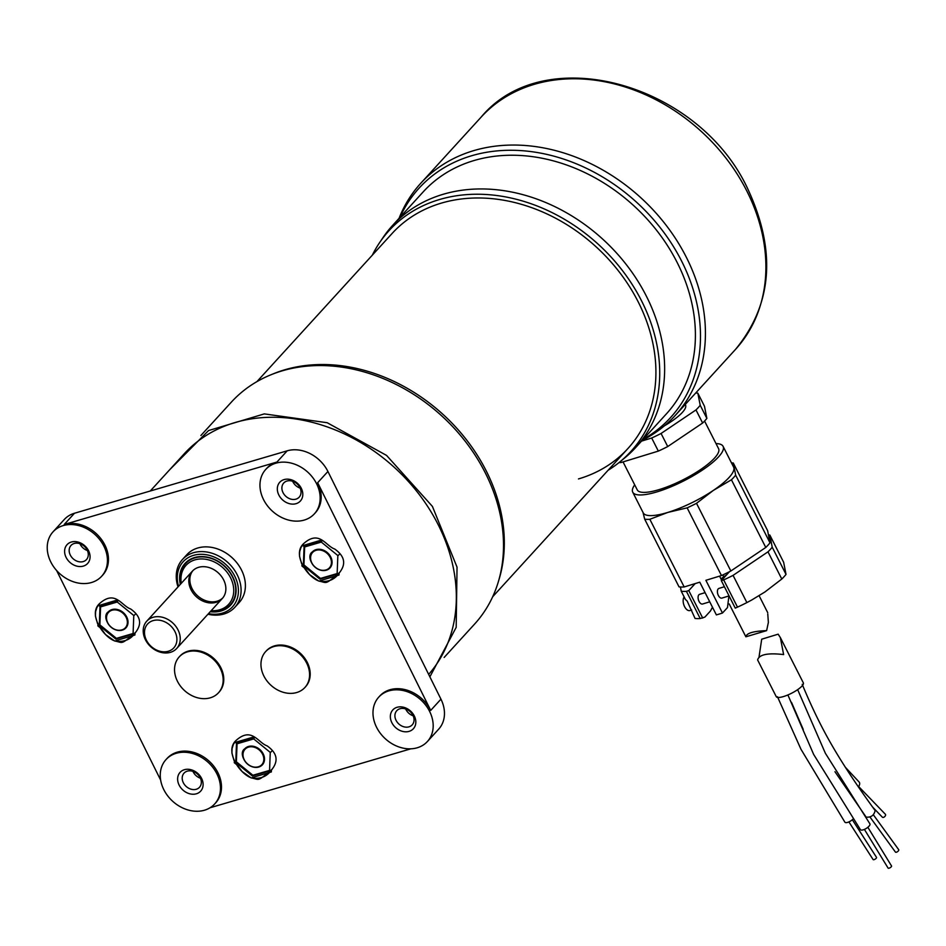 <?xml version="1.0" encoding="UTF-8"?>
<svg xmlns="http://www.w3.org/2000/svg" width="946" height="946" viewBox="0 0 946 946"><rect width="100%" height="100%" fill="white"/><g stroke="black" fill="none" stroke-linecap="round" stroke-linejoin="round"><path stroke-width="1.42" d="M399.981 217.332A170.197 136.106 42.4 0 1 535.956 152.306A170.197 136.106 42.4 0 1 682.303 262.48A170.197 136.106 42.4 0 1 643.209 439.275M642.275 440.304A172.231 137.738 -137.6 0 0 675.16 415.531A172.231 137.738 -137.6 0 0 687.021 258.625A172.231 137.738 -137.6 0 0 420.698 183.347A172.231 137.738 -137.6 0 0 399.046 218.36M392.484 225.55L423.24 191.837A164.639 131.66 42.4 0 1 677.809 263.792A164.639 131.66 42.4 0 1 666.481 413.78L635.724 447.482A164.639 131.66 -137.6 0 0 602.85 239.255A164.639 131.66 -137.6 0 0 392.484 225.55A164.639 131.66 -137.6 0 0 382.976 237.635L379.583 242.661A163.753 130.95 42.4 0 1 598.274 244.281A163.753 130.95 42.4 0 1 619.867 461.896A163.753 130.95 42.4 0 1 608.065 470.28M702.63 423.028L667.722 446.559L661.077 433.469L695.984 409.925L702.63 423.028A55.719 14.308 -26.9 0 0 706.863 418.392L704.486 406.26L697.841 393.158A55.719 14.308 -26.9 0 0 695.724 393.004M706.863 418.392L700.217 405.29L697.841 393.158M721.313 580.631L735.255 608.112L737.49 607.119L723.69 579.91L721.313 580.631L729.461 571.715M712.492 607.249L710.422 611.021L704.876 617.099L700.206 618.53A55.719 14.308 -26.9 0 1 695.05 618.436L687.174 601.065L685.436 599.492L681.25 591.226L680.422 586.993M769.997 542.827L735.657 475.152L733.292 463.02L767.632 530.694L769.997 542.827A55.719 14.308 153.1 0 1 765.775 547.462L730.856 570.994A55.719 14.308 153.1 0 1 721.467 575.546L705.882 580.312L722.472 613.032A189.626 151.644 42.4 0 1 719.445 613.989A189.626 151.632 42.4 0 1 716.37 614.9L699.78 582.18L684.183 586.958A55.719 14.308 153.1 0 1 679.027 586.863L644.699 519.188A55.719 14.308 -26.9 0 0 649.843 519.283L667.9 512.401L687.139 507.86A55.719 14.308 -26.9 0 0 696.516 503.319L713.379 490.383A50.658 13.008 -26.9 0 0 733.883 467.915A50.658 13.008 -26.9 0 0 733.576 467.017L723.087 446.346A50.658 13.008 -26.9 0 0 716.004 443.591M721.656 580.253L719.563 576.126M728.917 595.945L727.486 607.58L722.472 613.032M729.07 595.909L721.904 598.097A5.061 2.755 -107 0 1 717.789 594.053A5.061 2.755 -107 0 1 718.936 588.412L724.411 586.733M721.467 575.546L687.139 507.86M684.183 586.958L649.843 519.283M619.003 462.606A55.719 14.308 -26.9 0 0 621.049 462.523L658.333 451.1L651.688 438.01A55.719 14.308 -26.9 0 0 661.077 433.469M641.542 441.12L651.688 438.01M621.049 462.523L620.481 461.4M702.712 618.069L688.771 590.6L686.394 591.321A55.719 14.308 153.1 0 1 681.25 591.226M700.206 618.53L686.394 591.321M737.49 607.119A55.719 14.308 -26.9 0 0 739.24 606.315L739.843 606.031A50.658 13.008 -26.9 0 0 751.703 600.012L764.924 591.971L781.786 579.035L767.986 551.825L733.067 575.369A55.719 14.308 153.1 0 1 723.69 579.91M752.011 599.847L746.879 602.578L733.067 575.369M695.156 583.599L688.771 590.6M709.737 601.822L702.582 604.009A5.061 2.755 -107 0 1 698.467 599.977A5.061 2.755 -107 0 1 699.614 594.325L705.089 592.645M634.695 484.849A50.658 13.008 -26.9 0 0 632.744 492.192A50.658 13.008 -26.9 0 0 683.804 480.875A50.658 13.008 -26.9 0 0 723.087 446.346M623.047 461.908L637.261 489.898A45.597 11.707 -26.9 0 0 683.213 479.717A45.597 11.707 -26.9 0 0 718.57 448.641L704.569 421.053M632.744 492.192L643.221 512.85A50.658 13.008 -26.9 0 0 667.9 512.401A50.658 13.008 -26.9 0 0 713.379 490.383L731.435 479.788A55.719 14.308 -26.9 0 0 735.657 475.152M691.692 609.993L689.894 610.548A7.603 4.127 -107 0 1 684.206 605.818A7.603 4.127 -107 0 1 684.159 596.961M768.459 534.928A55.719 14.308 153.1 0 1 769.843 535.058L772.208 547.19A55.719 14.308 153.1 0 1 767.986 551.825M781.786 579.035A55.719 14.308 -26.9 0 0 786.02 574.399L783.643 562.279L769.843 535.058M786.02 574.399L772.208 547.19M643.008 512.436L644.699 519.188M730.856 570.994L696.516 503.319M765.775 547.462L731.435 479.788M733.292 463.02A55.719 14.308 -26.9 0 0 731.471 462.866M658.333 451.1A55.719 14.308 -26.9 0 0 667.722 446.559M739.24 606.315A55.719 14.308 -26.9 0 0 746.879 602.578M695.984 409.925A55.719 14.308 -26.9 0 0 700.217 405.29M723.749 576.764L722.815 574.932M664.435 425.806A35.865 9.212 -26.9 0 0 685.531 405.018L685.259 404.474M372.31 255.172A163.753 130.95 42.4 0 1 379.583 242.661M619.867 461.896L624.561 458.065A164.639 131.66 -137.6 0 0 635.724 447.482M256.934 381.616L392.129 233.449A159.567 127.604 42.4 0 1 596.015 246.74A159.567 127.604 42.4 0 1 627.884 448.57A159.567 127.604 42.4 0 1 578.467 478.936M181.289 583.327A28.877 23.094 42.4 0 1 198.897 559.086A28.877 23.094 42.4 0 1 230.658 577.982A28.877 23.094 42.4 0 1 211.218 610.643M210.71 611.199A30.39 24.3 -137.6 0 0 230.41 604.636A30.39 24.3 -137.6 0 0 232.503 576.954A30.39 24.3 -137.6 0 0 185.499 563.662A30.39 24.3 -137.6 0 0 180.781 583.883M185.558 563.615A30.39 24.3 42.4 0 1 185.605 563.556A30.39 24.3 42.4 0 1 224.439 566.086A30.39 24.3 42.4 0 1 230.505 604.529A30.39 24.3 42.4 0 1 230.457 604.589M223.705 580.028A20.268 16.2 42.4 0 1 222.31 598.487A20.268 16.2 42.4 0 1 196.413 596.796A20.268 16.2 42.4 0 1 192.369 571.171A20.268 16.2 42.4 0 1 223.705 580.028M192.901 570.627A20.268 16.2 -137.6 0 0 197.442 595.673A20.268 16.2 -137.6 0 0 222.807 597.907M178.546 586.319A33.429 26.736 42.4 0 1 201.782 554.309A33.429 26.736 42.4 0 1 238.238 587.572A33.429 26.736 42.4 0 1 208.487 613.635M207.954 614.214A35.463 28.356 -137.6 0 0 234.868 607.273A35.463 28.356 -137.6 0 0 227.785 562.421A35.463 28.356 -137.6 0 0 182.483 559.464A35.463 28.356 -137.6 0 0 178.014 586.898M210.249 611.707A30.899 24.714 -137.6 0 0 235.861 586.733A30.899 24.714 -137.6 0 0 202.834 556.591A30.899 24.714 -137.6 0 0 180.308 584.392M182.483 559.464L186.788 554.746A35.463 28.356 42.4 0 1 232.089 557.702A35.463 28.356 42.4 0 1 239.172 602.555L234.868 607.273M428.656 674.403A164.639 131.66 -137.6 0 0 393.678 466.78A164.639 131.66 -137.6 0 0 184.186 453.844L150.272 490.998M271.431 769.938L271.348 771.948L268.156 772.882M267.032 773.213L252.452 777.494M235.069 742.456L253.587 737.029M236.003 764.12L234.312 762.748L234.371 761.223M234.312 762.748L234.856 762.157M134.982 633.004L134.911 635.003L131.719 635.948M130.583 636.28L116.051 640.608M98.561 605.606L117.068 600.107M99.567 627.281L97.876 625.909L97.923 624.372M97.876 625.909L98.408 625.318M339.058 573.051L338.999 575.026L335.818 575.984M334.683 576.327L320.162 580.678M302.602 545.7L321.108 540.154M303.654 567.375L301.951 566.015L302.011 564.466M301.951 566.015L302.495 565.412M301.313 488.337A13.93 11.139 42.4 0 1 289.606 503.721A13.93 11.139 42.4 0 1 279.259 482.862A13.93 11.139 42.4 0 1 301.313 488.337M299.917 487.616A10.465 8.372 -137.6 0 0 283.717 483.039A10.465 8.372 -137.6 0 0 283.008 492.582A10.465 8.372 -137.6 0 0 299.196 497.158A10.465 8.372 -137.6 0 0 299.917 487.616M292.645 481.278A10.465 8.372 -137.6 0 0 292.882 481.762A10.465 8.372 -137.6 0 0 300.142 488.112M414.336 716.027A13.93 11.139 42.4 0 1 402.641 731.412A13.93 11.139 42.4 0 1 392.283 710.552A13.93 11.139 42.4 0 1 414.336 716.027M412.941 715.306A10.465 8.372 -137.6 0 0 396.752 710.73A10.465 8.372 -137.6 0 0 396.031 720.273A10.465 8.372 -137.6 0 0 412.22 724.849A10.465 8.372 -137.6 0 0 412.941 715.306M405.68 708.968A10.465 8.372 -137.6 0 0 405.905 709.453A10.465 8.372 -137.6 0 0 413.166 715.803M201.616 778.452A13.93 11.139 42.4 0 1 189.91 793.836A13.93 11.139 42.4 0 1 179.563 772.977A13.93 11.139 42.4 0 1 201.616 778.452M200.221 777.742A10.465 8.372 -137.6 0 0 184.021 773.166A10.465 8.372 -137.6 0 0 183.311 782.697A10.465 8.372 -137.6 0 0 199.5 787.273A10.465 8.372 -137.6 0 0 200.221 777.742M192.949 771.392A10.465 8.372 -137.6 0 0 193.185 771.877A10.465 8.372 -137.6 0 0 200.446 778.227M88.581 550.761A13.93 11.139 42.4 0 1 76.886 566.146A13.93 11.139 42.4 0 1 66.539 545.286A13.93 11.139 42.4 0 1 88.581 550.761M87.186 550.052A10.465 8.372 -137.6 0 0 70.997 545.475A10.465 8.372 -137.6 0 0 70.276 555.006A10.465 8.372 -137.6 0 0 86.476 559.583A10.465 8.372 -137.6 0 0 87.186 550.052M79.925 543.702A10.465 8.372 -137.6 0 0 80.15 544.187A10.465 8.372 -137.6 0 0 87.422 550.537M263.792 675.846A26.594 21.273 42.4 0 1 265.625 651.617A26.594 21.273 42.4 0 1 299.61 653.84A26.594 21.273 42.4 0 1 304.919 687.47A26.594 21.273 42.4 0 1 263.792 675.846M265.932 651.286A26.594 21.273 42.4 0 1 266.24 650.943A26.594 21.273 42.4 0 1 300.225 653.166A26.594 21.273 42.4 0 1 305.534 686.796A26.594 21.273 42.4 0 1 305.215 687.127M177.375 681.144A26.594 21.273 42.4 0 1 179.208 656.914A26.594 21.273 42.4 0 1 213.181 659.125A26.594 21.273 42.4 0 1 218.491 692.768A26.594 21.273 42.4 0 1 177.375 681.144M179.515 656.583A26.594 21.273 42.4 0 1 179.823 656.24A26.594 21.273 42.4 0 1 213.796 658.451A26.594 21.273 42.4 0 1 219.105 692.094A26.594 21.273 42.4 0 1 218.798 692.425M204.49 810.214A32.933 26.334 42.4 0 1 167.608 795.74A32.933 26.334 42.4 0 1 166.035 759.555A32.933 26.334 42.4 0 1 208.108 762.299A32.933 26.334 42.4 0 1 214.683 803.946A32.933 26.334 42.4 0 1 204.49 810.214M50.741 561.865A32.933 26.334 42.4 0 1 53.011 531.865A32.933 26.334 42.4 0 1 95.085 534.608A32.933 26.334 42.4 0 1 101.66 576.256A32.933 26.334 42.4 0 1 50.741 561.865M429.673 711.522A32.933 26.334 42.4 0 1 427.403 741.522A32.933 26.334 42.4 0 1 385.341 738.779A32.933 26.334 42.4 0 1 378.755 697.131A32.933 26.334 42.4 0 1 429.673 711.522M263.473 499.441A32.933 26.334 42.4 0 1 265.731 469.441A32.933 26.334 42.4 0 1 275.925 463.173A32.933 26.334 42.4 0 1 312.807 477.659A32.933 26.334 42.4 0 1 314.379 513.832A32.933 26.334 42.4 0 1 263.473 499.441M166.035 759.555L167.064 758.432A32.933 26.334 42.4 0 1 209.137 761.175A32.933 26.334 42.4 0 1 215.712 802.823L214.683 803.946M410.919 748.806L210.071 807.754M378.755 697.131L379.784 696.008A32.933 26.334 42.4 0 1 430.702 710.399L440.954 699.165L327.919 471.475A32.933 26.334 -137.6 0 0 287.206 450.816L74.486 513.24A32.933 26.334 -137.6 0 0 64.281 519.508L53.011 531.865M314.379 513.832L315.408 512.708A32.933 26.334 42.4 0 0 317.667 482.708L430.702 710.399M265.731 469.441L266.76 468.317A32.933 26.334 42.4 0 1 276.953 462.05L287.206 450.816M101.66 576.256L102.688 575.133A32.933 26.334 42.4 0 0 101.104 538.96A32.933 26.334 42.4 0 0 64.233 524.474L276.953 462.05M160.654 780.095L56.618 570.521M498.246 582.074L499.098 579.259A163.28 130.572 -137.6 0 0 443.024 414.419A163.28 130.572 -137.6 0 0 273.749 373.635L271.029 374.746A164.639 131.66 42.4 0 1 441.711 415.862A164.639 131.66 42.4 0 1 498.246 582.074A164.639 131.66 42.4 0 1 474.585 624.088L444.147 657.446M200.907 435.503L231.344 402.145A164.639 131.66 42.4 0 1 271.029 374.746M427.403 741.522L438.684 729.165A32.933 26.334 -137.6 0 0 440.954 699.165M153.027 617.3A20.268 16.2 -137.6 0 0 146.76 621.167A20.268 16.2 -137.6 0 0 150.804 646.792A20.268 16.2 -137.6 0 0 176.689 648.483A20.268 16.2 -137.6 0 0 175.72 626.217A20.268 16.2 -137.6 0 0 153.027 617.3M153.086 620.623A17.726 14.178 42.4 0 1 176.902 639.969A17.726 14.178 42.4 0 1 152.105 647.241A17.726 14.178 42.4 0 1 153.086 620.623M307.769 544.872L321.605 540.473M240.178 741.711L254.013 737.312M103.705 604.813L117.529 600.414M860.387 829.618A5.57 2.01 -31.5 0 0 860.434 829.701A5.57 2.01 -31.5 0 0 866.359 828.353A5.57 2.01 -31.5 0 0 869.859 823.765L825.361 753.264L797.655 689.646M866.087 817.037L866.134 817.119C871.041 817.557 874.045 815.369 875.156 810.568C861.534 791.897 849.827 774.656 840.036 758.81C827.856 739.063 816.327 718.191 802.208 684.336M776.24 696.634A15.195 3.902 -26.9 0 0 786.043 695.688A15.195 3.902 -26.9 0 0 800.375 687.576A15.195 3.902 -26.9 0 0 803.343 682.882L780.355 637.592L783.619 654.573C767.797 652.728 759.118 654.526 757.616 659.941L776.24 696.634M780.355 637.592L778.156 634.175L761.707 639.2L759.07 656.678M870.024 817.096L895.424 852.074A2.022 0.911 -36 0 0 896.489 852.192A2.022 0.911 -36 0 0 898.262 851.01A2.022 0.911 -36 0 0 898.7 849.685L873.383 814.813M864.396 829.382L888.093 868.097A2.022 0.733 -31.5 0 0 889.122 868.168A2.022 0.733 -31.5 0 0 890.943 867.115A2.022 0.733 -31.5 0 0 891.546 865.992L867.849 827.277M848.917 821.908L873.087 859.547A2.022 0.78 -32.7 0 0 874.128 859.63A2.022 0.78 -32.7 0 0 875.949 858.542A2.022 0.78 -32.7 0 0 876.493 857.36L852.334 819.721M777.47 696.741L800.966 749.244L844.802 822.039A5.57 2.152 -32.7 0 0 844.802 822.039A5.57 2.152 -32.7 0 0 848.03 822.263A5.57 2.152 -32.7 0 0 852.807 819.271M872.697 807.163L882.358 817.19A2.105 1.206 -43.9 0 0 883.505 817.356A2.105 1.206 -43.9 0 0 885.267 815.925A2.105 1.206 -43.9 0 0 885.385 814.281L858.661 786.54M858.4 786.918A5.57 3.193 -43.9 0 0 859.11 782.011L845.357 767.277M721.006 578.964A15.195 3.902 153.1 0 1 726.504 574.955M766.627 630.627L745.874 636.8C746.465 633.181 753.383 631.124 766.627 630.627L768.377 622.385L767.762 613.919M330.828 557.088A11.908 9.519 -137.6 0 0 312.417 551.885A11.908 9.519 -137.6 0 0 314.793 566.95A11.908 9.519 -137.6 0 0 330 567.943A11.908 9.519 -137.6 0 0 330.828 557.088M318.826 580.998C307.367 576.989 291.853 554.332 303.607 543.643C319.381 529.547 325.53 545.925 334.718 549.035C344.651 556.071 346.295 563.875 339.638 572.436C334.825 579.756 327.884 582.618 318.826 580.998M303.335 565.625L304.056 547.119L321.309 542.082L337.852 555.55L337.131 574.056L319.878 579.094L303.335 565.625L303.95 564.951L320.493 578.42L319.878 579.094M304.056 547.119L304.671 546.445L303.95 564.951M320.493 578.42L337.154 573.56M321.687 541.479L304.671 546.445M322.042 540.793L303.808 546.528L321.971 540.734M338.526 555.196L339.141 554.522M126.752 617.029A11.908 9.519 -137.6 0 0 108.352 611.826A11.908 9.519 -137.6 0 0 110.729 626.891A11.908 9.519 -137.6 0 0 125.936 627.872A11.908 9.519 -137.6 0 0 126.752 617.029M114.762 640.939C103.303 636.918 87.777 614.261 99.543 603.583C115.317 589.488 121.466 605.866 130.654 608.976C140.587 616.012 142.231 623.816 135.574 632.377C130.749 639.697 123.82 642.547 114.762 640.939M99.271 625.554L99.992 607.06L117.245 602.023L133.788 615.491L133.067 633.997L115.814 639.035L99.271 625.554L99.886 624.88L116.429 638.361L115.814 639.035M99.992 607.06L100.607 606.386L99.886 624.88M116.429 638.361L133.09 633.501M117.623 601.42L100.607 606.386M117.978 600.734L99.744 606.457L117.895 600.675M134.462 615.125L135.077 614.451M263.236 753.938A11.908 9.519 -137.6 0 0 244.825 748.735A11.908 9.519 -137.6 0 0 247.202 763.789A11.908 9.519 -137.6 0 0 262.42 764.782A11.908 9.519 -137.6 0 0 263.236 753.938M251.234 777.837C239.776 773.828 224.261 751.171 236.027 740.482C251.79 726.386 257.951 742.764 267.127 745.874C277.072 752.91 278.703 760.714 272.046 769.275C267.233 776.595 260.292 779.457 251.234 777.837M235.755 762.464L236.465 743.958L253.717 738.921L270.26 752.401L269.551 770.895L252.286 775.933L235.755 762.464L236.37 761.79L252.901 775.259L252.286 775.933M236.465 743.958L237.079 743.284L236.37 761.79M252.901 775.259L269.563 770.399M254.107 738.318L237.079 743.284M254.462 737.632L236.216 743.367L254.379 737.573M270.934 752.035L271.549 751.361M420.698 183.347L481.183 117.068A172.231 137.738 42.4 0 1 747.494 192.345A172.231 137.738 42.4 0 1 735.645 349.251L675.16 415.531M317.667 482.708L327.919 471.475M64.233 524.474L74.486 513.24M330.213 557.442A11.399 9.117 42.4 0 1 320.635 570.024A11.399 9.117 42.4 0 1 312.168 552.961A11.399 9.117 42.4 0 1 330.213 557.442M126.149 617.371A11.399 9.117 42.4 0 1 116.571 629.965A11.399 9.117 42.4 0 1 108.104 612.89A11.399 9.117 42.4 0 1 126.149 617.371M262.621 754.281A11.399 9.117 42.4 0 1 253.055 766.863A11.399 9.117 42.4 0 1 244.576 749.8A11.399 9.117 42.4 0 1 262.621 754.281M735.645 349.251C772.22 304.565 776.465 251.565 748.392 190.241C700.56 84.182 545.404 39.791 481.183 117.068M627.884 448.57L492.689 596.737M169.5 469.925L208.569 430.548L264.312 413.899L327.174 422.72L386.547 455.404L432.417 506.417L457.036 567.151L456.185 627.364L429.874 676.851M266.24 650.943L265.625 651.617M305.534 686.796L304.919 687.47M179.823 656.24L179.208 656.914M219.105 692.094L218.491 692.768M176.689 648.483L222.31 598.487M146.76 621.167L192.369 571.171M787.888 694.943L813.655 754.435L860.434 829.689M791.506 702.381L803.237 729.437M834.951 771.7L866.134 817.108M729.2 603.938L745.874 636.8M759.118 595.72L767.726 612.689M312.417 551.885C304.293 556.827 317.147 577.237 330 567.943M339.638 572.436C324.194 585.657 327.482 582.606 318.731 581.045L309.602 574.612L301.597 563.615L299.515 556.224L299.657 551.743L300.982 547.486L303.607 543.643M108.352 611.826C100.229 616.768 113.082 637.178 125.936 627.872M135.574 632.377C120.13 645.586 123.418 642.535 114.667 640.986L105.538 634.553L97.533 623.556L95.44 616.165L95.593 611.684L96.918 607.427L99.543 603.583M244.825 748.735C236.713 753.666 249.567 774.076 262.42 764.782M272.046 769.287C256.603 782.496 259.89 779.445 251.139 777.884L242.022 771.451L234.005 760.454L231.924 753.063L232.077 748.582L233.402 744.325L236.015 740.482"/></g></svg>

